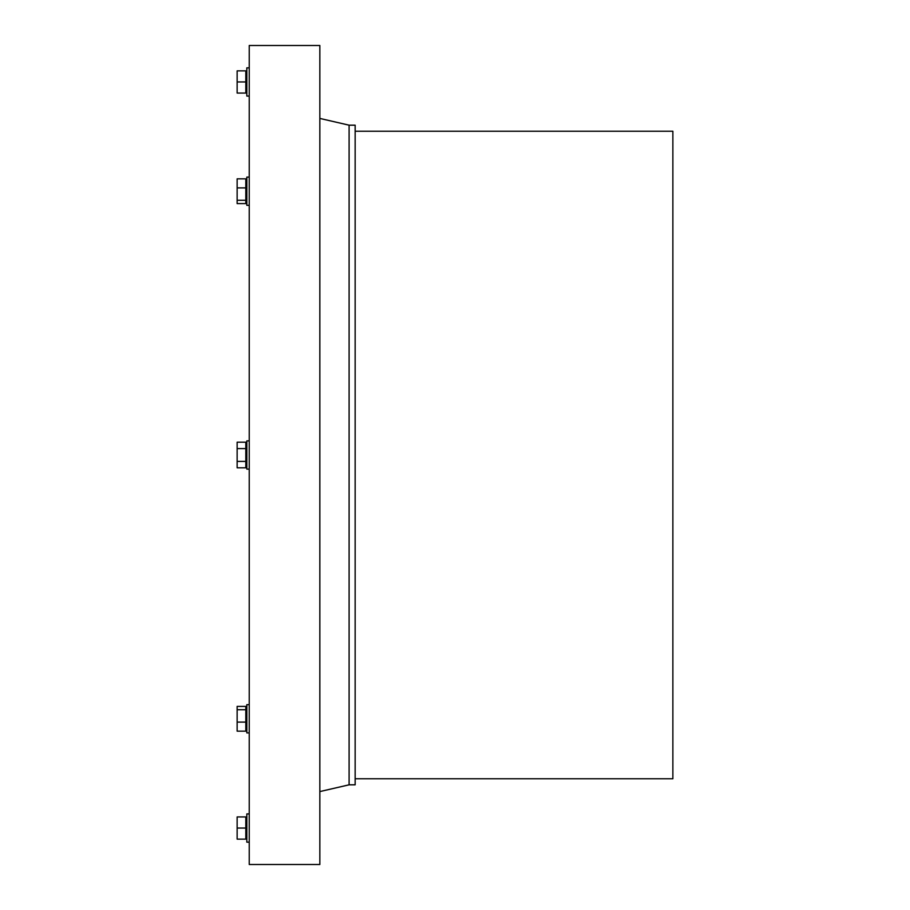 <?xml version="1.0" encoding="UTF-8"?>
<svg xmlns="http://www.w3.org/2000/svg" width="910" height="910" viewBox="0 0 910 910"><rect width="100%" height="100%" fill="white"/><g stroke="black" fill="none" stroke-linecap="round" stroke-linejoin="round"><path stroke-width="1.36" d="M319.842 45.5L319.842 864.5L249.238 864.5L249.238 45.5L319.842 45.5M249.238 842.159L246.826 842.159L246.826 813.915L249.238 813.915M249.238 177.097L246.826 177.097L246.826 205.341L249.238 205.341M245.814 187.904L245.814 178.849L237.135 178.849L237.135 203.601L245.814 203.601L245.814 187.904L237.135 187.904M237.135 448.596L237.135 467.808L245.814 467.808L245.814 442.192L237.135 442.192L237.135 448.596L245.814 448.596M249.238 469.116L246.826 469.116L246.826 440.884L249.238 440.884M237.135 828.043L237.135 839.134L245.814 839.134L245.814 816.941L237.135 816.941L237.135 828.043L245.814 828.043M249.238 732.903L246.826 732.903L246.826 704.659L249.238 704.659M237.135 709.72L237.135 731.151L245.814 731.151L245.814 706.399L237.135 706.399L237.135 709.72L245.814 709.72M237.135 722.096L245.814 722.096M237.135 200.28L245.814 200.28M237.135 461.404L245.814 461.404M237.135 70.866L237.135 81.957L245.814 81.957L245.814 70.866L237.135 70.866M237.135 81.957L237.135 93.059L245.814 93.059L245.814 81.957M349.099 784.818L355.15 784.818L355.15 125.182L349.099 125.182L349.099 784.818L319.842 791.575M355.15 131.233L672.865 131.233L672.865 778.767L355.15 778.767M249.238 67.84L246.826 67.84L246.826 96.085L249.238 96.085M246.826 181.738L245.814 181.738M246.826 200.7L245.814 200.7M245.814 464.475L246.826 464.475M245.814 445.525L246.826 445.525M245.814 837.518L246.826 837.518M245.814 818.556L246.826 818.556M245.814 728.262L246.826 728.262M245.814 709.299L246.826 709.299M349.099 125.182L319.842 118.425M246.826 72.481L245.814 72.481M246.826 91.444L245.814 91.444"/></g></svg>

